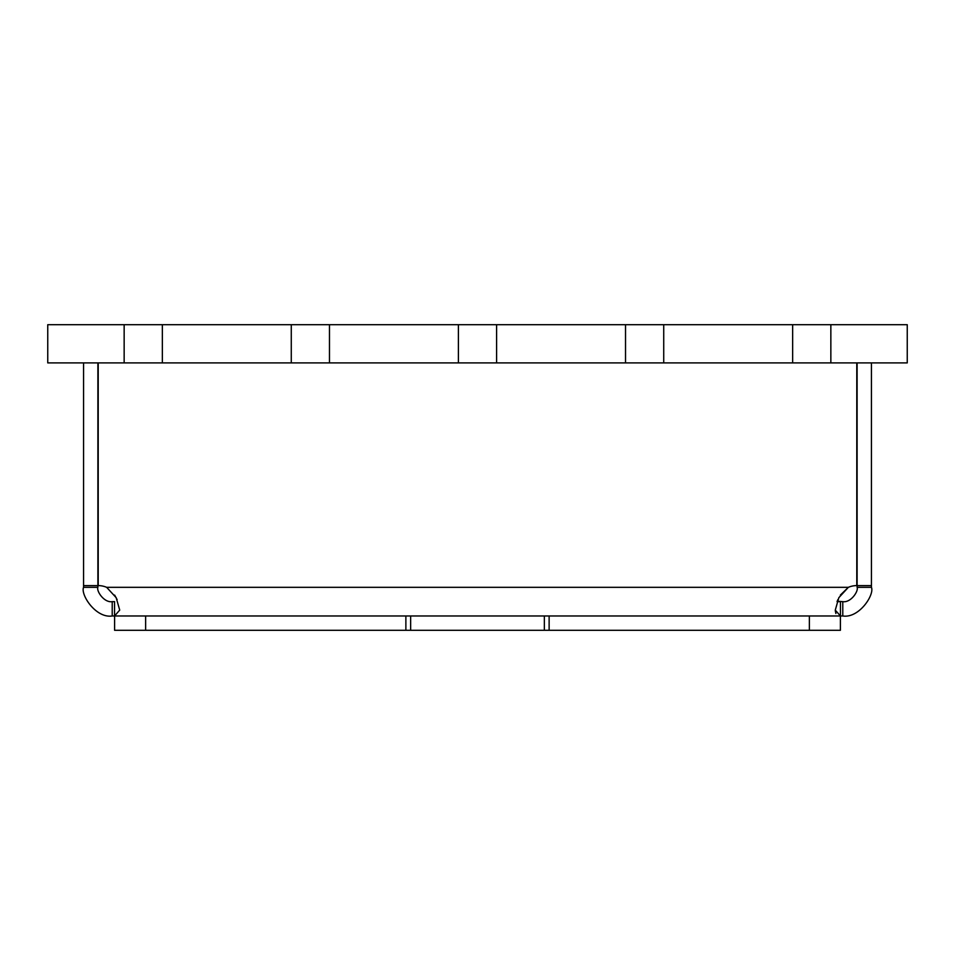 <?xml version="1.0" encoding="UTF-8"?>
<svg xmlns="http://www.w3.org/2000/svg" width="955" height="955" viewBox="0 0 955 955"><rect width="100%" height="100%" fill="white"/><g stroke="black" fill="none" stroke-linecap="round" stroke-linejoin="round"><path stroke-width="1.43" d="M871.438 362.9L871.438 585.606L857.113 585.606L857.113 587.325C858.712 591.05 850.917 602.939 842.788 601.65L837.201 601.244L837.881 599.621M837.046 601.65L840.46 601.65L840.46 615.975L112.213 615.975C95.966 618.553 80.375 594.786 83.562 587.325L97.888 587.325C96.288 591.05 104.095 602.939 112.213 601.65L114.612 601.65M871.438 585.606L871.438 587.325C874.625 594.786 859.046 618.553 842.788 615.975L840.46 615.975L835.279 610.126L838.836 597.675L848.35 587.325L840.364 595.084M83.562 362.9L83.562 587.325M83.562 585.606L97.888 585.606L97.888 362.9M97.888 585.606L97.888 587.325M835.291 610.639L835.876 613.492M98.222 362.9L98.222 585.606A21.488 21.488 0 0 1 106.65 587.325L116.164 597.663L119.721 610.102L114.54 615.975L114.54 601.65M117.119 599.621L114.636 595.084M857.113 585.606L857.113 362.9M856.778 362.9L856.778 585.606A21.488 21.488 0 0 0 848.35 587.325L106.65 587.325M112.213 615.975L112.213 601.65M842.788 615.975L842.788 601.65M871.438 587.325L857.113 587.325M840.4 615.975L840.4 630.3L114.6 630.3L114.6 615.975M145.638 615.975L145.638 630.3M405.875 615.975L405.875 630.3M549.125 615.975L549.125 630.3M809.363 615.975L809.363 630.3M410.65 630.3L410.65 615.975M544.35 615.975L544.35 630.3M124.15 324.7L47.75 324.7L47.75 362.9L124.15 362.9L124.15 324.7L162.35 324.7L162.35 362.9L291.275 362.9L291.275 324.7L162.35 324.7M291.275 324.7L329.475 324.7L329.475 362.9L458.4 362.9L458.4 324.7L329.475 324.7M458.4 324.7L496.6 324.7L496.6 362.9L625.525 362.9L625.525 324.7L496.6 324.7M625.525 324.7L663.725 324.7L663.725 362.9L792.65 362.9L792.65 324.7L663.725 324.7M792.65 324.7L830.85 324.7L830.85 362.9L907.25 362.9L907.25 324.7L830.85 324.7M792.65 362.9L830.85 362.9M625.525 362.9L663.725 362.9M458.4 362.9L496.6 362.9M291.275 362.9L329.475 362.9M124.15 362.9L162.35 362.9"/></g></svg>

